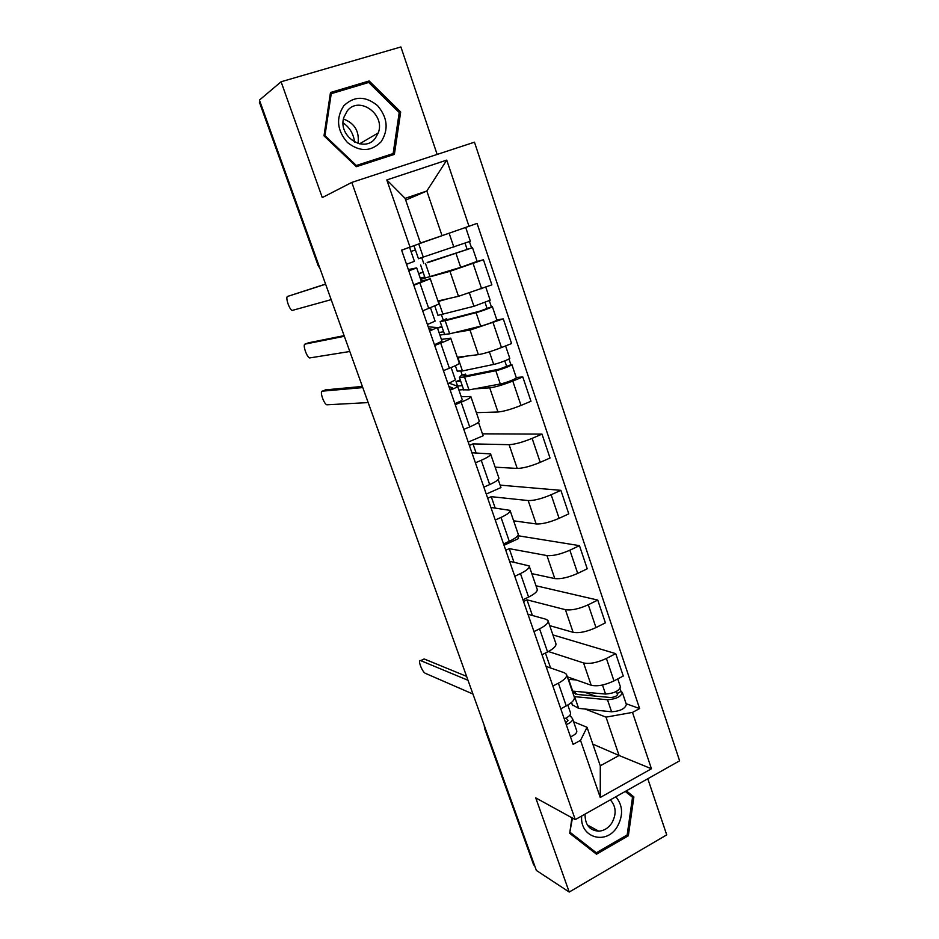 <?xml version="1.0" encoding="UTF-8"?>
<svg xmlns="http://www.w3.org/2000/svg" width="939" height="939" viewBox="0 0 939 939"><rect width="100%" height="100%" fill="white"/><g stroke="black" fill="none" stroke-linecap="round" stroke-linejoin="round"><path stroke-width="1.41" d="M437.151 154.419L400.894 46.95L281.09 81.763L259.434 100.086L536.357 870.43L569.222 892.05L666.725 834.865L647.793 778.736M575.267 819.618L679.613 760.813L474.465 142.188L351.808 182.412L575.267 819.618L535.723 797.868L569.222 892.05M281.09 81.763L322.288 197.589L351.808 182.412M259.422 102.257L319.612 267.509M534.725 865.899L533.575 864.643M567.344 676.843L591.183 685.235C597.286 686.632 604.88 685.188 613.977 680.904L623.261 676.033L615.738 653.638L606.406 658.45C597.263 662.699 589.657 664.202 583.577 662.946L548.376 651.525M546.052 666.397L564.421 672.782L566.475 674.296C567.356 676.808 564.668 679.777 558.388 683.193L566.252 705.928C572.485 702.466 575.138 699.414 574.21 696.773L566.675 674.871M566.252 705.928L560.771 708.804M552.907 634.917L615.738 653.638M558.388 683.193L552.871 686.045M549.714 625.632L573.13 632.334C579.163 633.367 586.781 631.783 595.983 627.581L605.385 622.839L597.744 600.08L588.284 604.763C579.023 608.93 571.405 610.573 565.407 609.693L526.99 599.833L523.539 601.5M542.014 654.741L547.578 651.948C553.904 648.591 556.663 645.739 555.829 643.379L548.141 621.043M535.981 585.76L597.744 600.08M527.953 614.247L545.982 619.259L547.965 620.538C548.752 622.768 545.958 625.527 539.573 628.837L533.986 631.607M531.814 573.635L554.796 578.577C560.736 579.246 568.377 577.508 577.696 573.389L587.239 568.788L579.469 545.653L569.867 550.195C560.501 554.292 552.86 556.076 546.944 555.571L509.255 548.646L505.757 550.266M522.941 599.798L528.587 597.075C535.019 593.824 537.871 591.183 537.143 589.129L529.303 566.346M517.812 535.711L579.469 545.653M504.02 545.277L518.528 538.575L517.624 535.946M509.572 561.276L529.15 565.9C529.831 567.825 526.932 570.384 520.464 573.588L514.783 576.276M513.621 520.816L536.157 523.95C542.014 524.232 549.667 522.354 559.104 518.316L568.788 513.856L560.888 490.346L551.146 494.747C541.662 498.75 534.009 500.687 528.176 500.569L491.25 496.672L487.705 498.245M503.562 543.939L509.29 541.298C515.816 538.153 518.774 535.723 518.152 533.974L510.159 510.734M500.123 485.123L560.888 490.346M486.261 494.067L500.957 487.564L498.21 479.594M490.897 507.459L510.03 510.37C510.605 511.978 507.6 514.326 501.027 517.412L495.264 520.018M495.146 467.164L517.213 468.432C522.988 468.315 530.652 466.284 540.218 462.34L550.031 458.021L542.003 434.111L532.131 438.372C522.518 442.281 514.842 444.382 509.102 444.675L472.974 443.901L469.371 445.426M483.855 487.13L489.665 484.571C496.297 481.554 499.36 479.336 498.855 477.916L490.686 454.206M482.446 433.83L542.003 434.111M468.221 442.081L483.116 435.778L478.479 422.292M471.93 452.774L490.592 453.913C491.05 455.192 487.94 457.328 481.261 460.298L475.416 462.81M476.378 412.655L497.963 411.998C503.644 411.47 511.321 409.287 521.004 405.425L530.969 401.258L522.8 376.95L512.788 381.058C503.046 384.873 495.358 387.138 489.724 387.842L474.148 388.922M463.807 429.369L469.711 426.905C476.449 424.005 479.618 422.01 479.219 420.918L470.897 396.728M516.227 377.501L522.8 376.95M457.551 386.211L458.15 385.976M461.213 396.716L470.826 396.516C471.167 397.467 467.951 399.357 461.166 402.209L455.227 404.639M463.631 389.65L458.889 389.978M457.305 357.266L478.385 354.637C483.972 353.674 491.672 351.327 501.473 347.559L511.579 343.545L503.281 318.837L470.005 330.07L453.889 332.77M443.419 370.623L449.405 368.241C456.26 365.471 459.547 363.71 459.265 362.959L450.767 338.286M444.558 334.378L449.687 333.815L480.674 326.138C486.062 324.859 497.928 320.34 496.848 319.988L503.281 318.837M439.088 332.711L439.992 332.359M441.4 339.402L450.72 338.146C450.955 338.744 447.621 340.411 440.72 343.122L434.698 345.47M444.546 334.343L439.922 335.117M437.926 300.985L458.49 296.301L491.872 284.857L483.432 259.739L449.969 271.324L430.708 276.606M422.691 310.868L438.971 304.013L430.308 278.836M476.848 261.57L483.432 259.739M420.308 278.378L422.515 277.58M421.259 281.125L430.285 278.777L413.806 285.268M425.238 278.108L420.649 279.376M476.096 452.927L472.974 443.901M495.17 507.976L491.25 496.672M513.938 562.156L509.255 548.646M532.401 615.479L526.99 599.833M550.583 667.969L545.406 653.028M592.838 744.134L619.083 755.484L606.019 717.138L585.185 709.051M572.074 703.968L570.431 703.323M573.588 721.751L587.039 727.291L600.291 765.813L619.083 755.484L651.443 768.771L600.267 797.481L580.525 740.378L587.039 727.291M405.695 200.089L426.834 191.004L405.096 198.364L420.555 243.295L401.61 250.138L573.107 744.369L580.525 740.378M410.038 247.145L386.809 179.936L446.741 160.111L468.995 226.264L442.046 235.689L426.834 191.004L446.741 160.111M606.019 717.138L632.487 712.408L639.612 708.569L477.059 223.4L468.995 226.264M632.487 712.408L651.443 768.771M571.921 817.775L569.703 833.327L596.523 854.197L628.344 835.769L633.872 796.929L626.348 790.826M330.481 92.503L323.99 135.85L356.397 166.673L394.38 154.383L400.683 112.011L369.18 80.965L330.481 92.503M420.472 243.037L442.046 235.689M626.102 703.71L639.612 708.569M460.885 371.245L462.199 375.072M441.494 314.952L443.149 319.776M421.775 257.732L423.794 263.589M600.267 797.481L600.291 765.813M405.096 198.364L386.809 179.936M629.459 794.817L633.872 796.929M626.982 835.041L628.344 835.769M365.729 83.371L369.18 80.965M399.169 112.903L400.683 112.011M567.825 705.06L570.525 712.889C571.018 714.779 568.928 716.774 564.257 718.875M423.125 659.46L424.158 658.955L466.601 676.373M567.978 720.612L565.642 722.854M567.825 720.178L566.076 718.03M569.809 715.318L572.52 718.64C573.013 720.553 570.935 722.561 566.276 724.662M572.637 718.981L576.722 730.788C577.227 732.737 575.161 734.768 570.513 736.892M468.009 680.294L420.719 660.622C417.315 659.178 422.151 672.183 425.449 673.369L472.951 694.038M572.778 691.139L573.001 692.36L577.72 694.496L610.632 697.513C614.822 697.172 617.181 695.999 617.733 694.003L617.123 693.545L621.019 691.48L622.311 692.442C621.16 696.609 616.219 699.039 607.498 699.755L611.582 711.785C620.303 711.128 625.233 708.687 626.36 704.45L622.428 692.771M574.68 691.304L575.654 694.132M574.163 696.621L607.498 699.755M572.379 704.825L578.635 708.37L611.582 711.785M584.621 692.196L595.373 696.116M616.418 691.444L617.58 694.883M572.25 691.081L605.561 694.062C614.282 693.322 619.235 690.893 620.397 686.761L617.756 678.92M568.201 679.32L576.194 679.953M620.057 688.604L621.019 691.48M581.687 815.991C579.563 837.647 606.16 845.534 617.123 826.942C623.449 815.568 623.015 805.509 615.82 796.765M585.044 814.101C584.997 824.771 589.551 830.452 598.73 831.179C603.988 830.804 608.331 828.116 611.759 823.127C616.677 814.195 616.195 806.437 610.315 799.864M569.856 832.247L572.45 818.057M625.28 791.436L632.522 797.305L627.17 834.935L596.335 852.776L570.372 832.553M589.868 849.02L596.335 852.776M343.099 122.821C349.754 127.504 353.569 133.913 354.555 142.047M381.034 141.871C388.828 129.699 387.654 117.598 377.513 105.591C365.424 95.801 354.167 95.872 343.78 105.802C335.786 118.161 336.995 130.38 347.395 142.47C359.684 152.071 370.893 151.872 381.034 141.871M375.307 138.256L378.253 132.915C385.694 114.405 358.944 95.262 347.16 111.025L343.874 117.34C337.477 136.19 364.191 153.679 375.307 138.256M358.005 143.456C359.543 131.39 354.696 123.244 343.463 119.018M324.248 136.096L324.964 135.639L331.244 93.677L368.71 82.479L399.228 112.539L393.136 153.585L387.572 156.531L356.351 166.637M330.199 94.44L331.244 93.677M393.136 153.585L356.327 165.487L324.964 135.639M355.576 165.898L356.327 165.487M451.131 367.548L455.403 379.908L447.962 383.699M325.61 389.861L362.372 386.434M452.751 388.089L449.981 389.521M452.692 387.948L448.948 386.539M449.241 383.218L457.598 386.258C457.657 386.903 455.18 388.183 450.18 390.096M457.645 386.363L462.234 399.662C462.305 400.354 459.852 401.669 454.863 403.594M362.794 387.596L322.3 391.152C319.495 391.047 323.755 403.817 326.842 404.803L368.182 402.585M460.72 381.199L456.025 381.586L457.563 386.011L462.258 385.659M456.025 381.586L460.263 379.884M466.155 375.788L465.568 374.109L463.983 375.694L468.08 375.459L499.348 369.097L511.814 364.402C512.987 365.06 501.238 369.684 495.804 370.705L500.299 383.969C505.745 383.018 517.459 378.358 516.274 377.619L511.849 364.508M465.568 374.109L461.436 375.283L459.382 377.337L464.559 377.044L495.804 370.705M463.69 389.826L468.995 389.908L500.299 383.969M504.795 360.881L506.673 366.456M457.223 371.093L462.469 370.952L493.668 364.426C499.102 363.37 510.863 358.757 509.713 358.146L505.593 345.928M457.598 358.111L466.613 356.104M508.961 358.944L510.769 364.32M430.52 307.91L435.086 321.126L427.421 324.495M308.614 342.782L344.108 335.634M432.421 329.307L429.557 330.657M432.374 329.296L428.935 328.861M428.219 326.807L437.316 327.57L429.675 330.998M437.339 327.641L442.023 341.209L434.44 344.73M344.343 336.291L305.093 344.097C302.417 344.261 306.584 356.937 309.624 357.947L349.813 351.491M442.081 327.195L437.515 328.028L439.065 332.523L443.642 331.737M437.515 328.028L441.8 326.385M446.87 319.741L446.518 318.72L444.793 319.953L448.76 319.272L479.712 311.173L492.329 306.548C493.374 306.818 481.461 311.302 476.096 312.664L480.674 326.138M446.518 318.72L440.156 321.596L445.18 320.739L476.096 312.664M485.099 302.558L487.118 308.532M441.025 300.28L438.783 300.797M437.997 315.34L473.925 306.278L490.181 300.187L485.792 287.146M438.114 301.525L448.783 298.508M489.36 300.773L491.332 306.619M401.634 250.208L403.124 249.598M407.808 247.931L401.646 250.232M409.592 247.38L414.416 261.324L406.517 264.282M325.622 284.212L287.663 296.395L325.575 284.083M411.705 269.657L408.782 270.784M411.705 269.634L408.582 270.221M408.359 269.587L416.681 267.885L408.817 270.89M416.693 267.908L421.47 281.759L413.665 284.857M287.663 296.395C285.116 296.818 289.177 309.436 292.182 310.445L331.174 299.647M423.16 272.357L418.712 273.625L420.285 278.19L424.745 276.958M418.712 273.625L423.055 272.052M409.604 247.297L411.024 251.417L415.437 249.962M427.268 262.767L472.505 247.708L477.118 261.371L460.709 267.345L425.121 278.038M427.163 262.451L472.505 247.708M465.063 243.248L467.223 249.621M450.556 232.708L420.496 243.131M418.454 258.695L470.333 241.241L465.709 227.508M420.543 243.236L456.953 230.466M469.43 241.64L471.566 247.966M449.969 271.324L458.49 296.301M470.005 330.07L478.385 354.637M489.724 387.842L497.963 411.998M509.102 444.675L517.213 468.432M528.176 500.569L536.157 523.95M546.944 555.571L554.796 578.577M565.407 609.693L573.13 632.334M583.577 662.946L591.183 685.235M440.72 343.122L449.405 368.241M461.166 402.209L469.711 426.905M481.261 460.298L489.665 484.571M501.027 517.412L509.29 541.298M520.464 573.588L528.587 597.075M539.573 628.837L547.578 651.948M419.921 283.026L428.771 308.579M493.116 322.781L501.473 347.559M512.788 381.058L521.004 405.425M532.131 438.372L540.218 462.34M551.146 494.747L559.104 518.316M569.867 550.195L577.696 573.389M588.284 604.763L595.983 627.581M606.406 658.45L613.977 680.904M473.115 263.519L481.613 288.719M484.759 726.88L534.326 865.629M485.533 729.051L484.465 728.077M318.861 265.397L318.18 265.655L319.941 268.413M420.813 660.657L424.24 658.99M574.598 696.668L578.635 708.37M568.635 679.355L572.696 691.127M602.486 685.012L605.561 694.062M360.905 144.043L361.034 142.986M322.3 391.152L325.974 389.72M464.559 377.044L468.995 389.908M458.009 358.017L462.469 370.952M489.395 351.832L493.668 364.426M305.093 344.097L308.825 342.7M445.18 320.739L449.687 333.815M438.525 301.407L443.055 314.553M469.43 293.015L473.925 306.278M425.484 263.519L430.062 276.805M456.061 253.636L460.709 267.345M418.747 243.964L423.313 257.227M449.171 233.353L453.854 247.133M318.18 265.655L259.387 102.175M533.669 864.913L484.559 728.324L484.207 725.342M420.719 660.622L424.158 658.955M571.546 702.431L572.626 705.553M587.345 824.947L598.73 831.179M359.567 143.831L378.253 132.915M360.975 144.054L361.128 142.928M459.382 377.337L463.772 390.072M455.356 365.682L457.305 371.304M440.156 321.596L444.617 334.542M492.353 306.607L496.848 319.988M434.839 306.196L438.032 315.469M420.613 264.951L425.144 278.108M413.97 245.713L418.454 258.73"/></g></svg>
